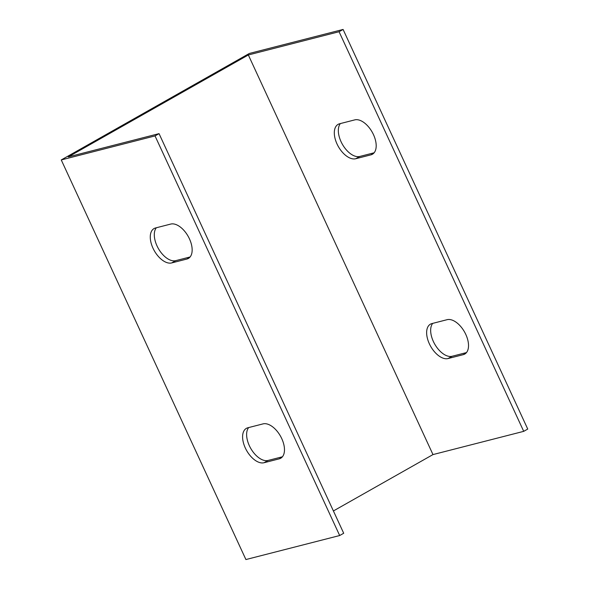 <?xml version="1.0" encoding="UTF-8"?>
<svg xmlns="http://www.w3.org/2000/svg" width="589" height="589" viewBox="0 0 589 589"><rect width="100%" height="100%" fill="white"/><g stroke="black" fill="none" stroke-linecap="round" stroke-linejoin="round"><path stroke-width="0.88" d="M432.981 454.583L523.717 431.347L527.744 429.064L343.092 29.45L249.324 53.466L69.303 155.378L61.256 159.936L245.907 559.55L339.676 535.534L343.704 533.259L159.052 133.644L68.317 156.88L248.337 54.968L432.981 454.583L333.403 510.957M248.668 427.562A19.408 10.712 -119.5 0 0 250.951 448.774A19.408 10.712 -119.5 0 0 268.047 460.458L282.433 456.777M156.343 227.759A19.408 10.712 -119.5 0 0 158.625 248.97A19.408 10.712 -119.5 0 0 175.721 260.647L190.107 256.966M61.256 159.936L155.032 135.919L339.676 535.534M264.019 462.733A19.408 10.712 60.5 0 1 245.937 449.267A19.408 10.712 60.5 0 1 246.379 428.365A19.408 10.712 60.5 0 1 247.866 427.769L263.055 423.881A19.408 10.712 60.5 0 1 281.137 437.355A19.408 10.712 60.5 0 1 280.695 458.249A19.408 10.712 60.5 0 1 279.208 458.846L264.019 462.733L268.047 460.458M171.693 262.93A19.408 10.712 60.5 0 1 153.611 249.456A19.408 10.712 60.5 0 1 154.06 228.554A19.408 10.712 60.5 0 1 155.54 227.965L170.729 224.07A19.408 10.712 60.5 0 1 188.811 237.544A19.408 10.712 60.5 0 1 188.37 258.446A19.408 10.712 60.5 0 1 186.882 259.042L171.693 262.93L175.721 260.647M523.717 431.347L339.073 31.725L343.092 29.45M248.337 54.968L339.073 31.725M448.06 358.546A19.408 10.712 60.5 0 1 429.977 345.073A19.408 10.712 60.5 0 1 430.419 324.171A19.408 10.712 60.5 0 1 431.906 323.582L447.095 319.687A19.408 10.712 60.5 0 1 465.177 333.16A19.408 10.712 60.5 0 1 464.736 354.063A19.408 10.712 60.5 0 1 463.249 354.659L448.06 358.546L452.087 356.271L466.473 352.583M355.734 158.735A19.408 10.712 60.5 0 1 337.652 145.269A19.408 10.712 60.5 0 1 338.101 124.367A19.408 10.712 60.5 0 1 339.581 123.771L354.769 119.884A19.408 10.712 60.5 0 1 372.852 133.357A19.408 10.712 60.5 0 1 372.41 154.252A19.408 10.712 60.5 0 1 370.923 154.848L355.734 158.735L359.761 156.46L374.148 152.779M432.709 323.376A19.408 10.712 -119.5 0 0 434.991 344.587A19.408 10.712 -119.5 0 0 452.087 356.271M340.383 123.565A19.408 10.712 -119.5 0 0 342.665 144.776A19.408 10.712 -119.5 0 0 359.761 156.46M159.052 133.644L155.032 135.919M279.208 458.846L281.969 457.285M463.249 354.659L466.002 353.098M186.882 259.042L189.643 257.481M370.923 154.848L373.684 153.287"/></g></svg>
